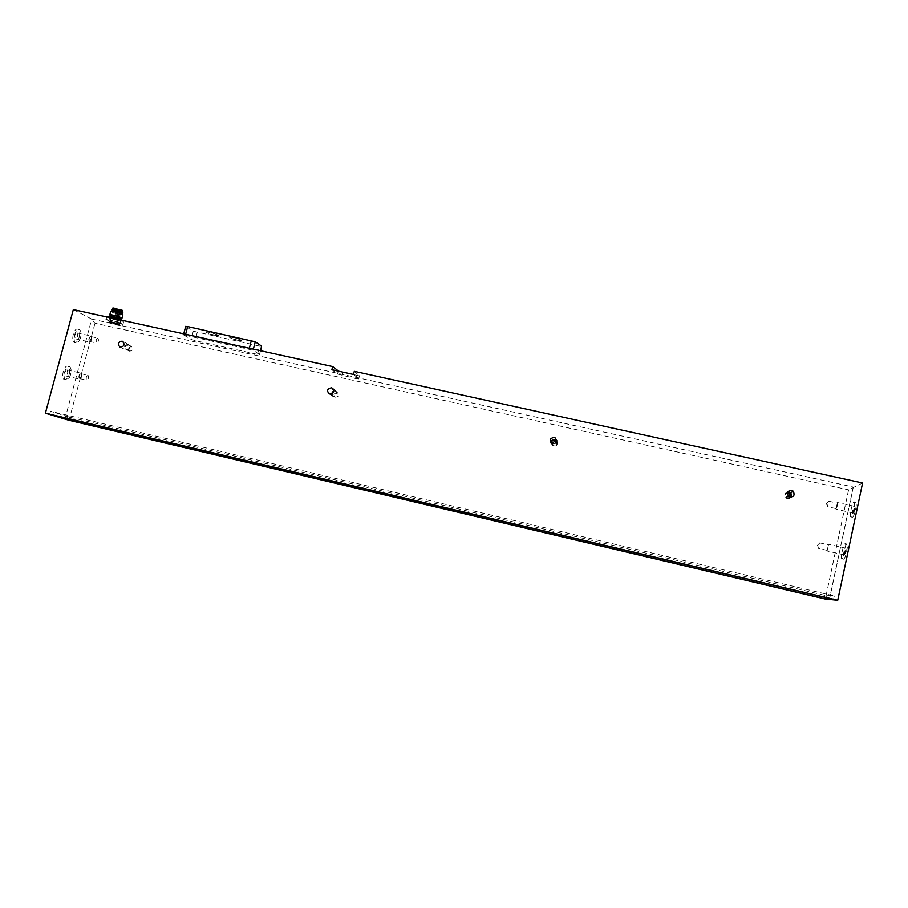 <?xml version="1.0" encoding="UTF-8"?>
<svg xmlns="http://www.w3.org/2000/svg" width="908" height="908" viewBox="0 0 908 908"><rect width="100%" height="100%" fill="white"/><g stroke="black" fill="none" stroke-linecap="round" stroke-linejoin="round"><path stroke-width="0.68" stroke-dasharray="4.54 3.41" d="M862.6 483.011L848.594 489.843L825.338 599.064M73.321 309.583L91.742 319.094L94.999 323.259L848.594 489.843M338.616 371.179L359.454 375.878L354.279 371.315M70.676 374.436C69.473 378.239 67.93 380.077 66.012 379.987C61.88 379.306 65.251 365.13 69.224 366.48C71.119 367.456 71.596 370.112 70.676 374.436M80.574 337.572C79.427 341.249 77.929 343.031 76.079 342.918C71.97 342.271 75.114 328.072 79.075 329.411C81.016 330.421 81.504 333.145 80.574 337.572M844.939 550.986C843.827 555.809 842.794 558.409 841.852 558.783C840.104 558.829 843.634 543.041 845.223 543.676C845.893 544.187 845.802 546.627 844.939 550.986M853.883 508.877C852.737 513.814 851.67 516.493 850.705 516.902C848.957 516.97 852.567 501.239 854.156 501.852C854.803 502.328 854.712 504.666 853.883 508.877M846.71 551.383C847.561 547.025 847.652 544.584 846.982 544.074C845.371 543.438 841.841 559.237 843.6 559.192C844.553 558.817 845.586 556.218 846.71 551.383M844.565 554.992L846.029 548.273C846.301 550.509 845.813 552.745 844.565 554.992M827.109 550.974L828.584 544.278L827.109 550.974M828.414 544.857L827.211 550.384L828.448 544.857L819.72 542.87L818.517 548.387L819.754 542.87M855.642 509.274C856.471 505.064 856.55 502.714 855.904 502.249C854.292 501.625 850.694 517.356 852.453 517.299C853.429 516.879 854.485 514.2 855.642 509.274M853.452 513.111L854.939 506.426C855.2 508.582 854.712 510.807 853.452 513.111M836.03 509.206L837.505 502.533C837.709 504.678 837.221 506.902 836.03 509.206M837.324 503.123L836.109 508.628L837.369 503.123L828.652 501.193L827.426 506.687L828.686 501.182M69.859 417.26L824.895 595.364L834.27 595.966L50.519 411.267L69.859 417.26L69.405 418.963M834.27 595.966L833.544 599.405M50.519 411.267L49.69 414.309M69.269 374.119C70.2 369.794 69.712 367.138 67.816 366.162C63.844 364.8 60.461 378.988 64.604 379.658C66.522 379.76 68.077 377.91 69.269 374.119M67.033 369.942C68.248 372.496 67.737 374.482 65.512 375.912C64.184 373.46 64.661 371.463 66.942 369.908L67.033 369.942M81.107 373.165C82.276 375.708 81.777 377.705 79.586 379.147C78.304 376.707 78.78 374.698 81.016 373.131L81.107 373.165M80.96 373.687L80.891 373.665C79.041 374.947 78.656 376.604 79.711 378.625C81.516 377.433 81.936 375.787 80.96 373.687M88.019 375.299L87.951 375.276C86.124 376.57 85.727 378.227 86.771 380.248C88.564 379.045 88.973 377.399 88.019 375.299M79.178 337.254C80.108 332.827 79.609 330.115 77.668 329.093C73.707 327.765 70.563 341.953 74.683 342.611C76.533 342.713 78.031 340.931 79.178 337.254M76.987 332.896C78.179 335.483 77.691 337.47 75.523 338.854C74.172 336.414 74.615 334.416 76.851 332.85L76.987 332.896M91.05 336.039C92.196 338.616 91.708 340.614 89.586 342.01C88.269 339.569 88.712 337.56 90.913 335.994L91.05 336.039M90.902 336.55L90.8 336.516C88.984 337.81 88.621 339.467 89.699 341.476C91.447 340.33 91.856 338.684 90.902 336.55M97.962 338.128L97.848 338.094C96.055 339.399 95.68 341.045 96.747 343.065C98.484 341.896 98.893 340.25 97.962 338.128M353.507 374.459L358.728 378.738L355.766 378.579L337.526 374.062L331.885 369.704M787.974 491.659C784.83 492.851 784.228 494.815 786.169 497.561C788.03 498.867 789.756 498.742 791.322 497.175M790.493 497.164L786.578 497.119L785.658 494.417L787.577 492.363M789.915 497.039C788.689 498.685 787.191 498.923 785.42 497.743L784.512 495.064L787.406 492.896M550.94 442.99L552.7 445.601C556.797 446.066 558.159 444.375 556.786 440.528M556.695 441.424C557.217 444.409 555.968 445.624 552.972 445.09L551.655 443.558M556.604 441.742C557.943 444.943 556.865 446.373 553.392 446.044L552.019 443.07M331.204 394.095L333.032 396.467C337.56 396.058 338.423 394.095 335.631 390.588L333.781 390.406M333.815 390.962L335.392 391.098C337.708 394.004 336.993 395.616 333.259 395.945L331.738 393.936M333.622 394.22L337.197 392.37C339.49 395.252 338.786 396.864 335.063 397.193L333.622 394.22M128.21 344.268C124.169 345.233 123.511 347.196 126.257 350.159C130.536 349.557 131.32 347.628 128.584 344.382L128.21 344.268M125.043 346.743L128.38 344.881C130.627 347.56 129.992 349.149 126.462 349.659L125.043 346.743M128.096 348.252L131.41 346.402C133.658 349.069 133.011 350.647 129.504 351.146L128.096 348.252M118.925 324.451L108.903 321.852L118.925 324.451M119.084 323.861L109.062 321.25C107.337 321.546 118.153 324.746 119.391 324.315L119.084 323.861M108.869 322.556C113.194 324.258 116.746 325.166 119.55 325.268C120.707 324.848 110.401 321.784 108.654 322.045L108.869 322.556M120.174 323.146C117.268 321.5 105.226 318.844 108.778 320.637C111.741 322.295 123.602 324.905 120.174 323.146M122.83 324.36L118.891 322.238L106.066 319.412L110.095 321.546L122.83 324.36L123.806 321.239L123.011 324.224M122.069 320.297L123.806 321.239M123.624 321.375L119.391 320.899L118.596 323.872M117.143 323.543L117.927 320.581L119.391 320.899M117.927 320.581L110.889 318.583L110.095 321.546M108.801 321.091L109.596 318.118L110.889 318.583M109.596 318.118L106.701 316.563M120.117 319.979L110.106 317.369C108.37 317.675 119.175 320.887 120.423 320.445L120.117 319.979M106.611 316.892L105.895 319.559M106.066 319.412L106.735 316.926M110.833 317.823L110.288 319.888M111.763 320.218L112.32 318.152M119.561 319.741L118.891 322.238M120.185 322.703L120.9 320.036M110.436 316.098C113.455 317.573 116.871 318.526 120.685 318.98L120.821 318.958M109.947 315.121L122.035 318.061M110.674 311.535C114.544 313.408 118.608 314.531 122.875 314.906L122.75 314.486M111.763 310.774C114.658 312.341 118.131 313.328 122.205 313.748L122.296 313.703M112.036 310.139L122.398 312.999M112.002 310.264L122.364 313.124M111.843 309.605C114.59 311.047 118.097 312.068 122.364 312.681M112.864 308.084C115.827 309.594 119.084 310.502 122.648 310.831L122.694 310.82M112.933 307.982L122.75 310.661M113.716 308.323L122.24 310.547C123.749 310.252 114.522 307.46 113.455 307.891L113.716 308.323M111.729 315.768L120.253 317.982C121.763 317.721 112.524 314.962 111.457 315.348L111.729 315.768M114.397 316.109L113.33 315.712L114.397 316.109M117.575 316.926L116.508 316.529L117.575 316.926M118.903 317.664L117.836 317.267L118.903 317.664M116.519 317.267L115.452 316.869L116.519 317.267M183.632 334.939L191.168 339.376L195.095 340.636L257.463 354.381L259.495 354.438L253.105 350.216L183.632 334.939L185.811 326.596L193.302 331.182L191.168 339.376M193.302 331.182L259.575 346.107L257.463 354.381M261.652 346.368L259.575 346.107M214.174 335.131C208.67 333.769 205.991 332.748 206.139 332.067C207.739 331.488 220.36 335.211 218.158 335.62L214.174 335.131M237.521 340.239C232.039 338.888 229.406 337.878 229.588 337.209C231.222 336.618 243.832 340.33 241.607 340.738L237.521 340.239M214.22 334.984L218.204 335.461C220.394 335.063 207.784 331.329 206.184 331.919C206.025 332.6 208.704 333.611 214.22 334.984M237.556 340.091L241.642 340.579C243.866 340.182 231.256 336.471 229.633 337.061C229.44 337.731 232.085 338.741 237.556 340.091M64.899 419.224L91.742 319.094L853.338 487.063L829.345 599.893M69.008 420.291L94.999 323.259M824.895 595.364L824.487 597.271M826.904 595.773L826.484 597.736M67.794 416.727L67.328 418.463M358.728 378.738L359.489 375.662M355.766 378.579L356.526 375.515M342.18 375.583L342.94 372.518M337.526 374.062L338.264 371.111M116.111 309.685L115.044 309.288L116.111 309.685M118.664 310.161L119.731 310.57L118.664 310.161M120.605 311.262L119.55 310.865L120.605 311.262M117.597 310.525L118.664 310.922L117.597 310.525M253.377 349.149L253.105 350.216M260.448 350.704L259.495 354.438M197.229 332.453L195.095 340.636M185.652 334.269L185.47 334.939M249.359 348.263L249.178 348.944M853.248 487.097L829.265 599.893M841.852 558.783L843.6 559.192M845.223 543.676L846.982 544.074M846.029 548.273L828.584 544.278M844.531 554.981L827.086 550.974M827.211 550.384L818.517 548.387M819.833 542.95L817.472 545.254L818.619 548.341M850.705 516.902L852.453 517.299M854.156 501.852L855.904 502.249M854.939 506.426L837.505 502.533M853.395 513.111L835.973 509.218M836.109 508.628L827.426 506.687M828.766 501.261L826.405 503.565L827.54 506.63M826.859 595.773L826.439 597.725M69.224 366.48L67.816 366.162M66.012 379.987L64.604 379.658M65.512 375.912L79.586 379.147M66.942 369.908L81.016 373.131M79.711 378.625L86.771 380.248M80.891 373.665L87.951 375.276M79.075 329.411L77.668 329.093M76.079 342.918L74.683 342.611M75.523 338.854L89.586 342.01M76.851 332.85L90.913 335.994M89.699 341.476L96.747 343.065M90.8 336.516L97.848 338.094M358.683 378.954L359.454 375.878M788.519 496.267L786.169 497.561M786.578 497.119L785.42 497.743M551.837 443.66L552.7 445.601M552.972 445.09L553.392 446.044M329.332 393.936L333.032 396.467M332.998 388.726L335.631 390.588M333.259 395.945L335.063 397.193M335.392 391.098L337.197 392.37M120.049 347.128L126.257 350.159M122.921 341.533L128.584 344.382M126.462 349.659L129.504 351.146M128.38 344.881L131.41 346.402M119.232 324.905L119.391 324.315L119.879 325.2L108.699 321.886L109.062 321.25L108.903 321.852M120.31 323.191L109.369 320.081C107.28 320.195 106.611 320.751 107.36 321.75C107.133 322.658 120.049 326.222 120.571 325.45C121.547 325.007 121.456 324.258 120.31 323.191M110.254 316.79L110.106 317.369M120.65 319.582L120.423 320.445M113.455 307.891L111.457 315.348M122.24 310.547L120.253 317.982M114.851 316.166L116.553 309.741L115.044 309.288L113.33 315.712M118.017 316.983L119.731 310.57L118.21 310.116L116.508 316.529M119.357 317.721L121.059 311.319L119.55 310.865L117.836 317.267M116.962 317.323L118.664 310.922L117.155 310.468L115.452 316.869M260.539 350.726L259.54 354.642M183.745 333.849L183.518 334.689"/><path stroke-width="1.36" d="M332.669 366.571L331.885 369.704L353.507 374.459L354.279 371.315L862.6 483.011L837.732 600.279L45.4 413.185L73.321 309.583L332.669 366.571L338.616 371.179M791.628 490.354C787.508 490.763 786.464 492.726 788.519 496.267C793.479 497.629 795.09 495.961 793.342 491.251L791.628 490.354M554.175 437.44C549.851 438.224 549.068 440.301 551.837 443.66C556.683 443.694 557.75 441.731 555.038 437.769L554.175 437.44M331.42 387.807C327.175 388.726 326.483 390.769 329.332 393.936C333.917 393.527 334.791 391.541 331.953 387.988L331.42 387.807M122.024 341.158C117.938 342.134 117.28 344.121 120.049 347.128C124.385 346.504 125.168 344.552 122.41 341.272L122.024 341.158M45.4 413.185L69.008 420.291L825.338 599.064L837.732 600.279M824.192 598.678L69.065 420.211L49.69 414.309L833.544 599.405L824.192 598.678L824.487 597.271M791.322 497.175L790.925 492.613L787.974 491.659M787.577 492.363L790.505 493.033L790.493 497.164M787.406 492.896L789.324 493.691L789.915 497.039M556.786 440.528L555.015 439.472C552.473 439.302 551.122 440.482 550.94 442.99M551.655 443.558L551.587 442.082C552.336 440.21 553.664 439.608 555.582 440.301L556.695 441.424M552.019 443.07L555.287 441.027L556.604 441.742M333.781 390.406L331.204 394.095M331.738 393.936L333.815 390.962M106.86 316.427L111.082 316.892L110.833 317.823M112.32 318.152L112.569 317.21L111.082 316.892M112.569 317.21L119.561 319.741M120.9 320.036L119.697 319.241M120.991 319.707L122.069 320.297M120.65 319.582L120.514 318.481L110.436 316.098M121.967 318.333L121.604 317.777C117.166 315.939 113.239 314.917 109.823 314.701L109.947 315.121M122.977 314.86L122.523 314.338C118.437 312.613 114.567 311.569 110.912 311.24L110.674 311.535M122.75 314.486L121.899 313.26L111.763 310.774M122.262 313.51L122.103 312.511C118.335 310.933 114.998 310.071 112.093 309.9L112.036 310.139M122.364 313.124L122.387 312.579C118.403 310.911 114.862 309.98 111.786 309.81L112.002 310.264M122.864 312.636L122.501 312.125C118.63 310.502 115.123 309.571 111.956 309.344L111.843 309.605M122.841 312.352L122.376 310.366L112.864 308.084M122.75 310.661L112.933 307.982M260.539 350.726L261.618 346.141L255.273 341.783L253.377 349.149M185.663 326.494L187.661 326.574L185.652 334.269M255.273 341.783L187.661 326.574M69.405 418.963L69.065 420.211M826.484 597.736L826.189 599.098L826.439 597.725M67.328 418.463L67.01 419.678M261.618 346.141L260.448 350.704M251.346 340.489L249.359 348.263M793.342 491.251L790.925 492.613M790.505 493.033L789.324 493.691M555.038 437.769L555.855 439.79M555.582 440.301L555.98 441.288M331.953 387.988L332.998 388.726M110.504 315.87L110.254 316.79M120.946 318.833L121.808 318.356M110.413 315.905L109.72 314.747M110.742 311.262L109.823 314.701M122.875 314.906L122.035 318.061M112.036 310.627L110.912 311.24M112.093 309.9L111.9 310.649M113.001 307.891L111.956 309.344M185.709 326.335L183.745 333.849"/></g></svg>
